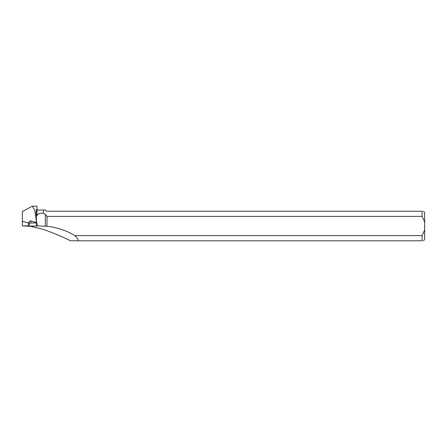 <?xml version="1.0" encoding="UTF-8"?>
<svg xmlns="http://www.w3.org/2000/svg" width="447" height="447" viewBox="0 0 447 447"><rect width="100%" height="100%" fill="white"/><g stroke="black" fill="none" stroke-linecap="round" stroke-linejoin="round"><path stroke-width="0.67" d="M28.44 225.942L28.887 225.802L29.228 223.036L36.9 222.952L37.28 226.014L28.401 226.238L37.28 226.014L36.9 222.952M34.095 226.093L30.368 226.132L34.095 226.093M36.436 222.958L36.431 219.544L35.76 222.964M36.112 210.733L36.431 219.544M28.887 225.802L22.35 225.875L22.35 211.498L32.313 206.207L34.676 209.95L36.252 219.863M43.325 210.04L43.325 213.42L43.325 210.04L36.995 210.04L36.995 206.207L32.313 206.207M36.123 210.973L36.995 208.704L36.995 215.471L36.995 210.04M424.65 221.963L422.08 216.398L47.069 216.398L46.918 226.277A61.842 53.551 178.3 0 1 74.822 235.619L422.08 235.619L424.65 230.054L424.65 212.515L423.354 211.219M22.35 221.366L28.63 223.042C28.999 221.729 29.742 221.002 30.854 220.863L30.854 223.019M35.76 222.556L30.854 220.863M22.35 225.875L28.412 226.182M70.592 240.793L78.085 240.793L70.592 240.793C62.675 236.86 53.618 233.066 43.42 229.412L30.038 226.238M43.325 213.42C40.398 212.817 38.286 213.498 36.995 215.471M43.42 213.325L45.337 214.404L45.348 226.238L37.263 225.897M45.348 226.238L46.918 226.277M422.08 235.619L422.08 240.793C423.756 240.793 423.756 240.793 422.08 240.793L78.085 240.793C78.247 239.363 77.158 237.636 74.822 235.619M47.069 216.398L45.337 214.404M422.08 216.398L422.08 211.219L46.589 211.219L45.315 209.945L43.42 209.945M423.354 240.793L424.65 239.497L424.65 230.054M422.08 211.219C423.75 211.219 423.75 211.219 422.08 211.219M28.63 223.042L28.72 225.808M29.1 226.093L37.274 226.014L29.1 226.093L29.295 223.036M36.498 226.009L36.693 222.952M28.859 226.098L29.234 223.036M38.151 225.908L37.269 225.936"/></g></svg>
